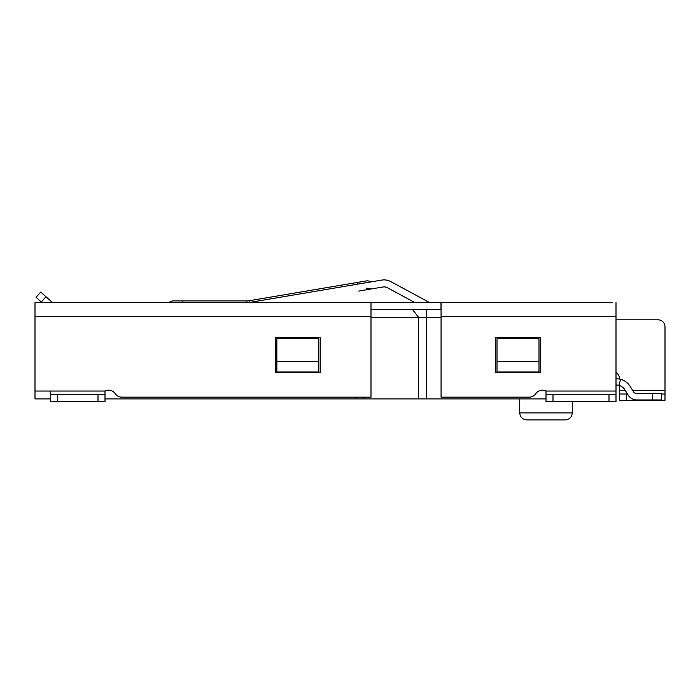 <?xml version="1.0" encoding="UTF-8"?>
<svg xmlns="http://www.w3.org/2000/svg" width="700" height="700" viewBox="0 0 700 700"><rect width="100%" height="100%" fill="white"/><g stroke="black" fill="none" stroke-linecap="round" stroke-linejoin="round"><path stroke-width="1.05" d="M105 394.537L50.75 394.537L50.75 401.537L105 401.537L105 391.037A7.945 7.945 0 0 1 115.211 393.662A7.945 7.945 0 0 0 121.8 397.162L371 397.162L371 316.662L35 316.662L35 398.912L50.75 398.912M105 398.912L546 398.912M318.85 361.463L318.85 338.713L276.85 338.713L276.85 371.963L318.85 371.963L318.85 361.463L276.85 361.463M412.606 309.662L418.6 317.363L371 317.363M418.6 398.912L418.6 317.363L426.65 317.363L426.65 398.912M497 338.713L539 338.713L539 371.963L497 371.963L497 338.713M441.07 317.363L426.65 317.363L426.65 309.662M539 361.463L497 361.463M519.75 412.912L572.25 412.912C571.839 417.165 569.503 419.493 565.25 419.912L526.75 419.912C522.462 419.457 520.126 417.121 519.75 412.912L519.75 398.912M619.5 385.507L619.5 400.312L665 400.312L665 326.812A7 7 0 0 0 658 319.812L616 319.812L658 319.812M619.5 378.613A7 7 0 0 0 616 372.549A7 7 0 0 1 619.5 378.613L619.5 378.989M627.471 394.012L619.5 394.012M665 394.012L661.5 394.012M620.611 379.251L618.887 385.315A10.5 10.5 0 0 1 624.942 389.9L628.058 394.966A10.5 10.5 0 0 0 637 399.963L652.75 399.963L652.75 393.662L637 393.662A4.2 4.2 0 0 1 633.421 391.659L630.306 386.592A16.8 16.8 0 0 0 620.611 379.251L616 378.613M618.887 385.315A10.5 10.5 0 0 1 624.942 389.9L628.058 394.966L624.942 389.9A10.5 10.5 0 0 0 618.887 385.315L616 384.912M652.75 393.662L661.5 393.662L661.5 399.963L652.75 399.963M372.19 281.706L367.334 280.752L357.227 282.467L357.516 284.191M415.012 302.662L387.424 287.735A7 7 0 0 0 382.926 286.991L358.689 291.095M182.7 302.662L182.7 300.912L246.855 300.912L246.855 302.662L248.15 302.61A17.5 17.5 0 0 0 249.777 302.418L381.754 280.088A14 14 0 0 1 390.749 281.584L429.73 302.662M249.777 302.418L249.48 300.685L357.227 282.467M612.483 302.662L35 302.662L35 316.662M441.07 309.662L371 309.662M616 302.662L616 316.662L441.07 316.662L441.07 397.162L529.2 397.162A7.945 7.945 0 0 0 535.789 393.662A7.945 7.945 0 0 1 546 391.037L616 391.037L616 316.662M616 394.537L546 394.537L546 401.537L616 401.537L616 391.037M35 391.037L105 391.037M540.4 372.662L495.6 372.662L495.6 337.662L540.4 337.662L540.4 372.662M320.25 372.662L275.45 372.662L275.45 337.662L320.25 337.662L320.25 372.662M441 302.662L441 309.662M441.07 316.662L441.07 302.662M371 302.662L371 316.662M546 394.537L546 391.037M50.75 394.537L50.75 391.037M42.035 302.662L36.059 297.273L40.74 292.075L52.614 302.662M182.7 300.912L172.454 300.912L167.825 302.662M249.48 300.685A15.75 15.75 0 0 1 246.855 300.912A15.75 15.75 0 0 0 249.48 300.685M355.25 397.162L355.25 398.912M363.3 397.162L363.3 398.912M665 390.512L632.712 390.512M625.31 390.512L619.5 390.512M626.5 400.312L626.5 394.012M553 401.537L553 394.537M609 401.537L609 394.537M57.75 401.537L57.75 394.537M98 401.537L98 394.537M41.265 301.963L45.946 296.756M572.25 412.912L572.25 401.537M366.161 288.05L371.017 289.004"/></g></svg>
